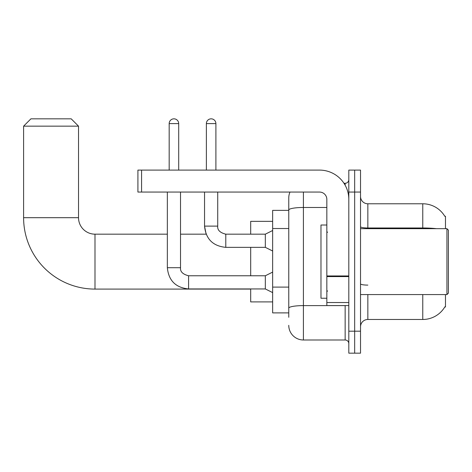 <?xml version="1.0" encoding="UTF-8"?>
<svg xmlns="http://www.w3.org/2000/svg" width="472" height="472" viewBox="0 0 472 472"><rect width="100%" height="100%" fill="white"/><g stroke="black" fill="none" stroke-linecap="round" stroke-linejoin="round"><path stroke-width="0.71" d="M445.474 228.678L445.474 216.229L444.807 216.318A25.63 25.63 0 0 0 422.77 203.78A25.63 25.63 0 0 1 444.748 216.229A25.63 25.63 0 0 0 422.77 203.78L367.847 203.78A7.322 7.322 0 0 1 360.525 196.458A7.322 7.322 0 0 0 367.847 203.78L367.847 228.678M445.474 294.581L445.474 307.03L444.878 306.812A25.63 25.63 0 0 1 422.77 319.479L367.847 319.479A7.322 7.322 0 0 0 360.525 326.801M288.764 317.284L288.764 210.022L288.764 210.37L272.651 210.37L272.651 312.889L288.764 312.889M354.667 331.197L354.667 353.168L360.525 353.168L360.525 331.197L354.667 331.197L354.667 353.168L348.808 353.168L348.808 331.197L354.667 331.197L354.667 192.063L354.667 331.197M348.808 331.197L348.808 170.097L354.667 170.097L354.667 192.063L354.667 170.097L360.525 170.097L360.525 331.197M303.407 192.063L303.407 339.987L345.15 339.987L345.15 305.567M343.982 183.278L345.15 183.278A3.664 3.664 0 0 0 348.808 179.614M288.764 224.129L288.764 197.921A14.644 14.644 0 0 1 289.985 192.063M288.764 310.694L288.764 291.501M326.842 207.479L303.407 207.479A14.644 2.543 180 0 0 288.764 210.022L288.764 197.921M348.808 343.646A3.664 3.664 0 0 0 345.15 339.987M303.407 339.987A14.644 14.644 0 0 1 288.764 325.338M250.685 289.088L94.996 289.088A71.396 71.396 0 0 1 23.6 217.692L23.6 126.16L30.922 118.832L71.201 118.832L78.523 126.16L23.6 126.16M94.996 289.088L94.996 234.171A16.479 16.479 0 0 1 78.523 217.692L78.523 126.16M250.685 247.352L250.685 275.766M250.685 288.947L250.685 301.903L272.651 301.903M272.651 221.356L250.685 221.356L250.685 234.171M169.177 170.097L169.177 123.593A4.761 4.761 0 0 1 173.938 118.832A4.761 4.761 0 0 1 178.699 123.593L178.699 170.097M272.651 292.605L265.329 288.947L265.329 275.766L272.651 272.102M167.348 192.063L167.348 267.707L180.528 267.707L180.528 192.063M206.376 170.097L206.376 123.593A4.761 4.761 0 0 1 211.137 118.832A4.761 4.761 0 0 1 215.899 123.593L215.899 170.097M272.651 251.01L265.329 247.352L265.329 234.171L272.651 230.507M204.547 192.063L204.547 226.112L217.728 226.112L217.728 192.063M348.808 305.567L326.842 305.567L326.842 275.955L348.808 275.955M348.808 199.385A29.293 29.293 0 0 0 319.514 170.097L141.57 170.097L141.57 192.063L319.514 192.063A7.322 7.322 0 0 1 326.842 199.385L326.842 275.955M141.57 192.063L137.912 192.063L137.912 170.097L141.57 170.097M446.937 228.678L448.4 230.141L448.4 293.118L446.937 294.581L446.937 228.678L360.525 228.678M326.842 225.014L320.984 225.014L320.984 298.245L326.842 298.245M288.764 228.525L272.651 228.525M288.764 287.106L272.651 287.106M367.847 294.581L367.847 319.479M422.77 319.479L422.77 294.581M444.807 216.318A25.63 25.63 0 0 0 422.77 203.78L422.77 227.982L367.847 227.982A7.322 1.274 0 0 1 360.525 226.713M436.5 228.678A25.63 4.449 180 0 0 422.77 227.982L422.77 228.678M360.525 192.063L348.808 192.063M367.847 285.106A7.322 1.274 -0 0 1 360.525 283.831M346.418 305.567A3.664 0.637 0 0 1 345.15 305.608L303.407 305.608A14.644 2.543 180 0 0 288.764 308.151M345.15 185.207L345.15 183.278M23.6 217.692L78.523 217.692M265.329 288.947L188.582 288.947C175.702 287.672 168.622 280.592 167.348 267.707C168.622 280.592 175.702 287.672 188.582 288.947C175.702 287.672 168.622 280.592 167.348 267.707C168.622 280.592 175.702 287.672 188.582 288.947L188.582 275.778C182.77 274.297 180.086 271.612 180.528 267.707C180.086 271.612 182.77 274.297 188.582 275.766C182.77 274.297 180.086 271.612 180.528 267.707C180.086 271.612 182.77 274.297 188.582 275.766C182.77 274.297 180.086 271.612 180.528 267.707M169.177 123.593L178.699 123.593M180.528 234.171L206.134 234.171L204.547 226.112C205.822 238.997 212.901 246.077 225.787 247.352L225.787 234.171L225.327 234.171M206.376 123.593L215.899 123.593M348.808 276.592L326.842 276.592M326.842 302.54L348.808 302.54M167.348 234.171L94.996 234.171M265.329 275.766L188.582 275.766M167.348 267.707C168.622 280.592 175.702 287.672 188.582 288.947M225.787 234.171C219.97 232.708 217.285 230.023 217.728 226.112C217.285 230.023 219.97 232.708 225.787 234.171C219.97 232.708 217.285 230.023 217.728 226.112C217.285 230.023 219.97 232.708 225.787 234.171C219.97 232.708 217.285 230.023 217.728 226.112C217.285 230.023 219.97 232.708 225.787 234.171C219.97 232.708 217.285 230.023 217.728 226.112C217.285 230.023 219.97 232.708 225.787 234.171C219.97 232.708 217.285 230.023 217.728 226.112C217.285 230.023 219.97 232.708 225.787 234.171L265.329 234.171M225.787 247.352C212.901 246.077 205.822 238.997 204.547 226.112C205.822 238.997 212.901 246.077 225.787 247.352C212.901 246.077 205.822 238.997 204.547 226.112C205.822 238.997 212.901 246.077 225.787 247.352L265.329 247.352M360.525 294.581L446.937 294.581M327.574 232.336L326.842 231.605M327.574 290.923L326.842 291.655"/></g></svg>
